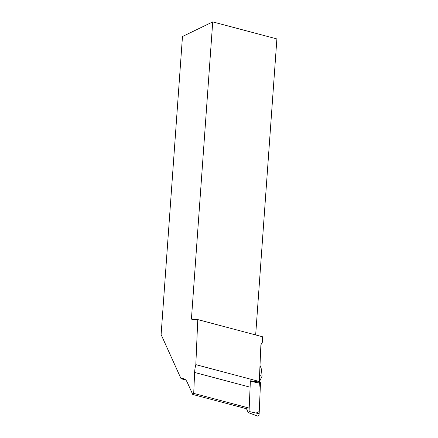 <?xml version="1.0" encoding="UTF-8"?>
<svg xmlns="http://www.w3.org/2000/svg" width="438" height="438" viewBox="0 0 438 438"><rect width="100%" height="100%" fill="white"/><g stroke="black" fill="none" stroke-linecap="round" stroke-linejoin="round"><path stroke-width="0.66" d="M246.501 408.731L248.182 412.448A0.892 0.422 -75.1 0 0 248.335 412.607A0.892 0.422 -75.1 0 0 249.047 411.49L250.361 381.186A0.892 0.422 -75.1 0 0 250.301 380.764M256.115 413.061L259.247 411.517L260.194 389.798L259.351 380.359L260.336 382.544A1.872 0.881 104.9 0 1 260.468 383.436L259.154 413.74A1.872 0.881 104.9 0 1 257.654 416.1L248.335 412.607M259.997 365.38L261.431 369.212L262.094 376.171L259.701 381.142M259.301 381.487L260.889 344.837L262.302 342.374L262.543 336.773L197.779 319.587L195.819 364.64L259.301 381.487A19.13 9.001 104.9 0 0 259.159 382.045L250.317 380.797M197.779 319.587L191.975 319.559L191.444 318.744L194.565 319.57M248.587 407.948L193.711 393.384L192.736 394.463L187.245 382.303A19.13 9.001 -75.1 0 0 183.549 378.673A19.13 9.001 -75.1 0 0 181.053 378.728L185.696 379.954M195.819 364.64A19.13 9.001 -75.1 0 0 194.62 372.459L249.496 387.022M193.711 393.384L194.62 372.459M181.053 378.728L161.113 334.566L182.476 36.513L212.726 21.9L191.444 318.744M192.736 394.463L247.612 409.026M212.726 21.9L276.887 38.927L255.666 334.944M259.559 375.497L262.094 376.171M251.1 380.907L260.336 382.544M249.047 411.49L259.154 413.74M260.468 383.436L250.361 381.186M260.709 379.543L259.4 379.199"/></g></svg>
